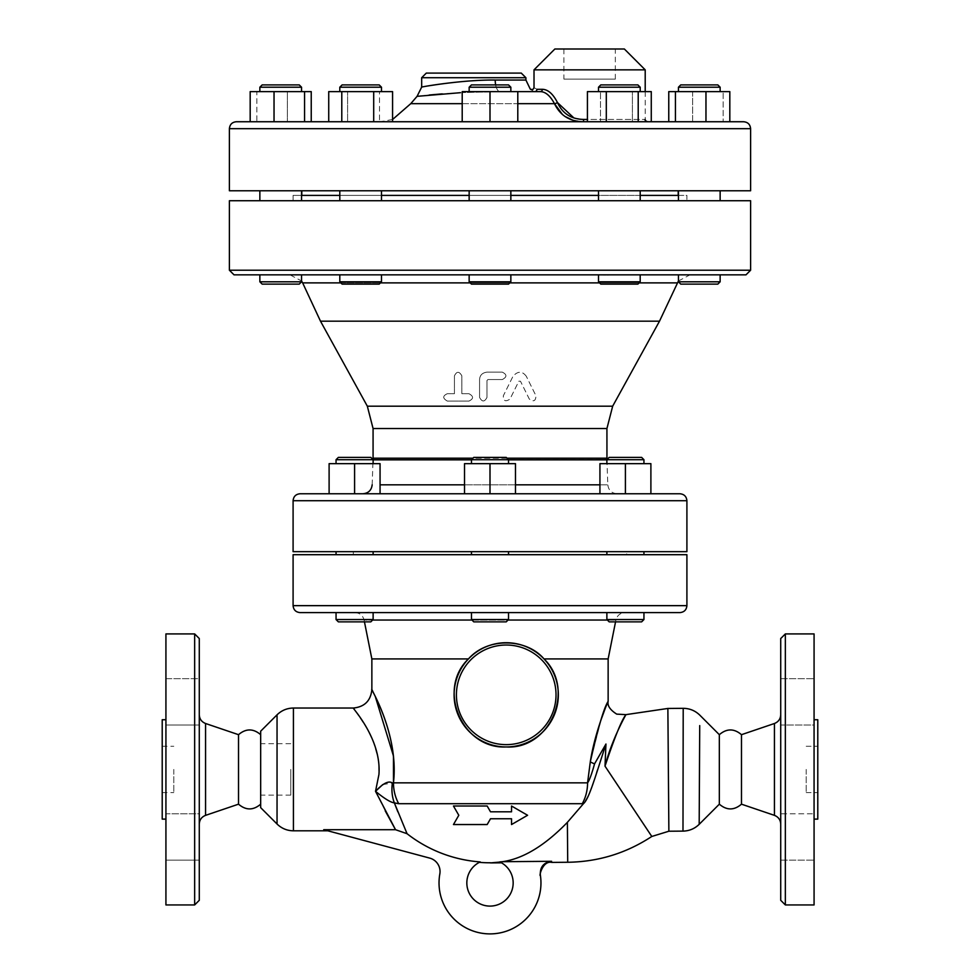 <?xml version="1.0" encoding="UTF-8"?>
<svg xmlns="http://www.w3.org/2000/svg" width="980" height="980" viewBox="0 0 980 980"><rect width="100%" height="100%" fill="white"/><g stroke="black" fill="none" stroke-linecap="round" stroke-linejoin="round"><path stroke-width="0.73" stroke-dasharray="4.9 3.68" d="M511.536 806.013L527.583 815.274L511.536 824.548L511.536 818.753L490.515 818.753L487.17 824.548L453.458 824.548L458.799 815.274L453.458 806.013L487.17 806.013L490.515 811.808L511.536 811.808M338.37 457.391L370.808 457.391L338.37 457.391L370.808 457.391L373.123 459.706L336.054 459.706L373.123 459.706L336.054 459.706L338.37 457.391M345.315 463.65L373.123 463.65L345.315 463.65M373.123 619.544L370.808 621.859L338.37 621.859L370.808 621.859L338.37 621.859L336.054 619.544L373.123 619.544L336.054 619.544L373.123 619.544L373.123 612.598L336.054 612.598L373.123 612.598M363.849 463.65L336.054 463.65L363.849 463.65M508.534 459.706L506.219 457.391L473.781 457.391L506.219 457.391L473.781 457.391L471.466 459.706L508.534 459.706L471.466 459.706L508.534 459.706L508.534 463.65L471.466 463.65L508.534 463.65M471.466 619.544L508.534 619.544L506.219 621.859L473.781 621.859L506.219 621.859L473.781 621.859L471.466 619.544L508.534 619.544L471.466 619.544L471.466 612.598L508.534 612.598L471.466 612.598M617.302 457.391L641.63 457.391L617.302 457.391M616.151 459.706L643.946 459.706L616.151 459.706M634.685 463.65L606.877 463.65L634.685 463.65M617.302 621.859L641.63 621.859L617.302 621.859M616.151 619.544L643.946 619.544L616.151 619.544M616.151 612.598L643.946 612.598L616.151 612.598M633.521 457.391L641.63 457.391L643.946 459.706L606.877 459.706L609.193 457.391L633.521 457.391M616.151 463.65L643.946 463.65L616.151 463.65M643.946 619.544L641.63 621.859L609.193 621.859L606.877 619.544L643.946 619.544L643.946 612.598L606.877 612.598L643.946 612.598M363.849 551.679L336.054 551.679L363.849 551.679M363.849 554.692L336.054 554.692L363.849 554.692M329.109 493.761L329.109 463.65L329.109 493.761L354.589 493.761L329.109 493.761L329.109 463.65L380.069 463.65L354.589 463.65L380.069 463.65L380.069 493.761L380.069 463.65L380.069 493.761L489.743 493.761L464.52 493.761L464.52 463.65L515.48 463.65L490 463.65L515.48 463.65L515.48 493.761L515.48 463.65L515.48 493.761L490 493.761L490 463.65L490 493.761L354.589 493.761L354.589 463.65L329.109 463.65L354.589 463.65L354.589 493.761L379.811 493.761L329.109 493.761L354.589 493.761L354.589 463.65M345.315 551.679L373.123 551.679L345.315 551.679M345.315 554.692L373.123 554.692L345.315 554.692M471.466 551.679L508.534 551.679L471.466 551.679L508.534 551.679L471.466 551.679L471.466 554.692L508.534 554.692L471.466 554.692M464.52 493.761L490 493.761L464.52 493.761L464.52 463.65L464.52 493.761L599.932 493.761L599.932 463.65L650.892 463.65L625.412 463.65L650.892 463.65L650.892 493.761L625.412 493.761L625.412 463.65L625.412 493.761L599.932 493.761L599.932 463.65L599.932 493.761L650.892 493.761L650.892 463.65L650.892 493.761L625.412 493.761L625.412 463.65M616.151 551.679L643.946 551.679L616.151 551.679M616.151 554.692L643.946 554.692L616.151 554.692M634.685 551.679L606.877 551.679L634.685 551.679M634.685 554.692L606.877 554.692L634.685 554.692M515.48 493.761L650.892 493.761M379.811 493.761L362.906 493.761L379.811 493.761M617.094 493.761L600.189 493.761L617.094 493.761C611.606 493.259 608.519 490.282 607.833 484.818L599.932 484.818M490 493.761L490 463.65M300.052 493.761L679.948 493.761M375.646 84.905L342.118 84.905L375.646 84.905M377.521 87.22L339.803 87.22L377.521 87.22M343.784 91.618L381.502 91.618L343.784 91.618M375.646 284.127L342.118 284.127L375.646 284.127M377.521 281.811L339.803 281.811L377.521 281.811M376.773 274.853L484.733 274.853M286.43 84.905L262.175 84.905L286.43 84.905M287.152 87.22L259.859 87.22L287.152 87.22M274.265 91.618L301.558 91.618L274.265 91.618M286.43 284.127L262.175 284.127L286.43 284.127M287.152 281.811L259.859 281.811L287.152 281.811M300.529 274.853L368.235 274.853M259.859 274.853L298.263 274.853L259.859 274.853L259.859 281.811L301.522 281.811L301.558 274.853M274.976 84.905L299.243 84.905L301.558 87.22L259.859 87.22L262.175 84.905L274.976 84.905M287.152 91.618L259.859 91.618L287.152 91.618M301.558 281.811L299.243 284.127L262.175 284.127L259.859 281.811M345.658 84.905L379.187 84.905L381.502 87.22L339.803 87.22L342.118 84.905L345.658 84.905M377.521 91.618L339.803 91.618L377.521 91.618M381.502 281.811L379.187 284.127L342.118 284.127L339.803 281.811L381.502 281.811L381.502 274.853M469.151 87.22L471.466 84.905L508.534 84.905L471.466 84.905L508.534 84.905L510.85 87.22L469.151 87.22L510.85 87.22L469.151 87.22L469.151 91.618L510.85 91.618L469.151 91.618M510.85 281.811L508.534 284.127L471.466 284.127L508.534 284.127L471.466 284.127L469.151 281.811L510.85 281.811L469.151 281.811L510.85 281.811L510.85 274.853L469.151 274.853L469.151 281.811M600.813 84.905L637.882 84.905L600.813 84.905L637.882 84.905L640.197 87.22L598.498 87.22L640.197 87.22L598.498 87.22L600.813 84.905M636.216 91.618L598.498 91.618L636.216 91.618M640.197 281.811L637.882 284.127L600.813 284.127L637.882 284.127L600.813 284.127L598.498 281.811L640.197 281.811L598.498 281.811L640.197 281.811L640.197 274.853L495.268 274.853L603.227 274.853M680.757 84.905L717.826 84.905L680.757 84.905L717.826 84.905L720.141 87.22L678.442 87.22L720.141 87.22L678.442 87.22L680.757 84.905M705.735 91.618L678.442 91.618L705.735 91.618M720.141 281.811L717.826 284.127L680.757 284.127L717.826 284.127L680.757 284.127L678.442 281.811L720.141 281.811L678.442 281.811L720.141 281.811L720.141 274.853L678.442 274.853L678.442 281.811M692.848 91.618L720.141 91.618L692.848 91.618M602.48 91.618L640.197 91.618L602.48 91.618M608.519 274.878L640.197 274.853M605.75 274.878L607.086 274.878M377.521 200.729L339.803 200.729L377.521 200.729M377.521 190.769L339.803 190.769L377.521 190.769M347.594 91.618L392.576 91.618L347.594 91.618L392.576 91.618L392.576 121.74L379.517 121.74L379.517 91.618L379.517 121.74L328.729 121.74L328.729 91.618L347.594 91.618L347.594 121.74L347.594 91.618M373.699 91.618L373.699 121.74L328.729 121.74L341.787 121.74L341.787 91.618M373.699 121.74L328.729 121.74M287.152 200.729L259.859 200.729L287.152 200.729M287.152 190.769L259.859 190.769L287.152 190.769M287.385 91.618L250.182 91.618L311.236 91.618L287.385 91.618L311.236 91.618L311.236 121.74L256.858 121.74L256.858 91.618L287.385 91.618L287.385 121.74L287.385 91.618M274.033 121.74L304.56 121.74L250.182 121.74L250.182 91.618L256.858 91.618L256.858 121.74L274.033 121.74L274.033 91.618M304.56 121.74L311.236 121.74L304.56 121.74L304.56 91.618M274.265 200.729L301.558 200.729L274.265 200.729M274.265 190.769L301.558 190.769L274.265 190.769M250.182 121.74L311.236 121.74M343.784 200.729L381.502 200.729L343.784 200.729M343.784 190.769L381.502 190.769L343.784 190.769M469.151 200.729L510.85 200.729L469.151 200.729L510.85 200.729L469.151 200.729L469.151 190.769L510.85 190.769L469.151 190.769M490 91.618L490 121.74L490 91.618L517.795 91.618L517.795 121.74L490 121.74L490 91.618L462.205 91.618L490 91.618L462.205 91.618L462.205 121.74L462.205 91.618L462.205 121.74L517.795 121.74L490 121.74L517.795 121.74L517.795 91.618L490 91.618L534.737 91.618A2.315 2.193 -90 0 0 536.93 89.303C533.047 87.073 533.047 87.073 536.93 89.303L542.369 89.303C547.991 89.462 553.026 93.872 557.461 102.557A2.315 0.637 -24.1 0 1 554.472 103.672C550.233 95.771 545.542 91.765 540.397 91.618A2.315 1.972 -90 0 0 542.369 89.303M602.48 200.729L640.197 200.729L602.48 200.729M602.48 190.769L640.197 190.769L602.48 190.769M632.406 91.618L600.483 91.618L632.406 91.618L632.406 121.74L651.271 121.74L651.271 91.618L587.424 91.618L600.483 91.618L587.424 91.618L587.424 121.74L600.483 121.74L600.483 91.618L600.483 121.74L632.406 121.74L632.406 91.618M606.302 121.74L638.213 121.74L587.424 121.74L606.302 121.74L606.302 91.618M692.848 200.729L720.141 200.729L692.848 200.729M692.848 190.769L720.141 190.769L692.848 190.769M692.615 91.618L729.818 91.618L668.764 91.618L692.615 91.618L692.615 121.74L723.142 121.74L723.142 91.618L723.142 121.74L729.818 121.74L705.967 121.74L705.967 91.618L729.818 91.618L729.818 121.74L692.615 121.74L692.615 91.618M668.764 121.74L692.615 121.74L668.764 121.74L668.764 91.618L705.967 91.618M705.735 200.729L678.442 200.729L705.735 200.729M705.735 190.769L678.442 190.769L705.735 190.769M675.441 91.618L675.441 121.74L729.818 121.74M636.216 200.729L598.498 200.729L636.216 200.729M636.216 190.769L598.498 190.769L636.216 190.769M587.424 121.74L651.271 121.74L638.213 121.74L638.213 91.618M298.263 274.853L290.031 274.853L301.558 280.978M681.737 274.853L689.969 274.853L681.737 274.853M495.023 274.853L510.85 274.853M517.795 121.74L517.795 91.618L499.984 91.618L534.737 91.618C528.784 88.825 528.784 88.825 534.737 91.618M510.85 200.729L510.85 190.769M745.976 274.853L234.024 274.853M385.214 810.827L375.524 791.313L378.942 774.42L378.366 759.341L373.282 741.395L366.618 727.834L354.368 709.41M397.843 811.783L407.055 833.711L395.528 829.705L323.731 829.705L429.742 858.113A13.904 13.904 0 0 1 439.824 873.976A50.96 50.96 0 0 0 489.535 933.891A50.96 50.96 0 0 0 540.323 874.883L540.323 874.883M260.668 731.202L260.668 807.643M682.986 831.114L683.085 773.71M683.097 770.366L683.207 708.332M699.72 725.592L699.683 732.17M699.365 789.365L699.267 807.643M699.242 812.469L699.181 824.327M719.332 804.176L719.332 734.682M651.798 836.467L605.003 766.152C614.754 737.034 621.712 719.908 625.852 714.788C627.261 712.423 612.427 737.511 605.003 766.152L605.959 744.028M596.685 772.485L589.054 794.339L583.492 803.637L582.267 803.71A37.069 30.613 90 0 0 587.571 782.848C589.372 780.484 591.7 774.139 594.566 763.824A13.904 3.883 -169.6 0 1 590.303 761.803L601.108 719.602M605.297 708.246L607.269 703.383M597.408 770.268L600.054 762.33M582.267 803.71L398.725 803.71A37.069 30.282 90 0 1 393.458 782.848L587.571 782.848L590.303 761.803M398.725 803.71L394.364 802.889A37.069 27.367 109.9 0 1 392.368 782.983L393.458 782.848M394.916 804.311L394.364 802.889C390.652 802.436 384.368 798.565 375.524 791.313L375.56 791.277M382.727 784.613L392.368 782.983M162.214 769.423L162.214 792.587L162.214 769.423M173.803 769.423L173.803 792.587L173.803 769.423M194.653 904.944L194.653 633.913M199.283 638.543L199.283 900.302M165.926 904.944L165.926 633.913M199.283 824.131L199.283 714.714L199.283 824.131M199.283 860.158L199.283 813.829L199.283 860.158L199.283 836.994L199.283 860.158L165.926 860.158L165.926 813.829L165.926 860.158L165.926 813.829L199.283 813.829L199.283 836.994L199.283 813.829L165.926 813.829L165.926 860.158L199.283 860.158M199.283 701.852L199.283 678.687L199.283 701.852M199.283 678.687L199.283 725.016L199.283 678.687L165.926 678.687L165.926 725.016L199.283 725.016L165.926 725.016L165.926 678.687L165.926 725.016L165.926 678.687L199.283 678.687M686.907 200.729L293.094 200.729L686.907 200.729L686.907 195.4L678.442 195.4M301.558 195.4L293.094 195.4L293.094 200.729M293.094 195.4L686.907 195.4M640.197 195.4L598.498 195.4M510.85 195.4L469.151 195.4M381.502 195.4L339.803 195.4M750.607 200.729L229.394 200.729M320.497 321.183L659.503 321.183M301.791 195.4L678.209 195.4L301.791 195.4M301.791 190.769L678.209 190.769L301.791 190.769M229.394 190.769L750.607 190.769M293.094 551.679L686.907 551.679M626.673 551.679L353.327 551.679L626.673 551.679L626.673 554.692L353.327 554.692L626.673 554.692M486.987 397.402L486.987 380.485L487.918 379.566L502.274 379.566C507.126 376.994 507.126 374.532 502.274 372.143L486.987 372.143C482.295 372.768 479.833 375.242 479.575 379.566L479.575 397.402C482.074 402.106 484.549 402.106 486.987 397.402C484.549 402.106 482.074 402.106 479.575 397.402L479.575 379.566C479.833 375.242 482.295 372.768 486.987 372.143L502.274 372.143C507.126 374.532 507.126 376.994 502.274 379.566L487.918 379.566L486.987 380.485L486.987 397.402M468.918 393.691L461.85 393.691L461.85 375.855C459.216 371.138 456.741 371.138 454.438 375.855L454.438 393.691L447.382 393.691C442.543 395.871 442.543 398.333 447.382 401.102L468.918 401.102C473.769 398.75 473.769 396.288 468.918 393.691C473.769 396.275 473.769 398.75 468.918 401.102L447.382 401.102C442.543 398.346 442.543 395.871 447.382 393.691L454.438 393.691L454.438 375.855C456.741 371.138 459.216 371.138 461.85 375.855L461.85 393.691L468.918 393.691M526.297 376.271C522.242 370.93 517.82 370.93 513.005 376.271L503.353 395.749C503.255 401.016 505.472 402.119 510.004 399.044L518.824 381.232L520.478 381.232L529.298 399.044C533.549 402.155 535.766 401.065 535.95 395.749L526.297 376.271L535.95 395.749C535.766 401.053 533.549 402.155 529.298 399.044L520.478 381.232L518.824 381.232L510.004 399.044C505.472 402.119 503.255 401.016 503.353 395.749L513.005 376.271C517.808 370.93 522.242 370.93 526.297 376.271M373.123 459.828L606.951 459.645M606.877 459.828L607.833 484.818L380.069 484.818M573.888 117.943L583.651 119.425L645.208 119.425L587.424 119.425M572.663 120.16L583.406 121.74L380.277 121.74L647.523 121.74L583.406 121.74L583.651 119.425M564.835 116.375L562.581 114.648M236.352 121.74L743.649 121.74M686.907 554.692L293.094 554.692M551.605 861.298L502.458 861.702A134.664 134.664 0 0 1 499.763 861.922L500.045 862.057C501.981 863.062 501.981 863.062 500.045 862.057C501.981 863.062 501.981 863.062 500.045 862.057L490.502 862.902M583.492 803.637L567.383 822.342C544.831 845.605 523.185 858.725 502.458 861.702M354.993 612.598L625.007 612.598L354.993 612.598C359.795 612.929 362.821 615.416 364.082 620.046L372.621 620.046M608.139 658.928L543.998 658.928C526.934 638.543 487.979 636.694 468.44 658.928L371.861 658.928M372.804 691.378L375.267 696.449M500.045 862.057L499.763 861.922A23.165 23.165 0 0 1 508.179 897.288A23.165 23.165 0 0 1 471.821 897.288A23.165 23.165 0 0 1 480.237 861.922L480.237 861.922A134.664 134.664 0 0 1 407.055 833.711M426.3 73.096L521.274 73.096M495.66 84.905A11.589 4.765 -90 0 0 499.984 91.618A11.589 4.765 -90 0 1 495.219 80.042C460.98 79.576 416.586 87.82 421.89 87.061C423.85 86.387 464.312 79.637 495.219 80.042L525.905 80.042M534.014 69.85L645.208 69.85M499.984 91.618L462.205 92.598L499.984 91.618M460.539 92.684L442.188 93.884M429.301 95.011L417.076 96.334M624.358 49L554.864 49M563.892 49L615.318 49L563.892 49L563.892 79.111L615.318 79.111L563.892 79.111M260.668 804.176L260.668 734.682L260.668 804.176M679.948 612.598L300.052 612.598M364.45 621.859L364.082 620.046L615.918 620.046C617.18 615.416 620.205 612.929 625.007 612.598M454.095 694.832A52.124 52.124 0 0 1 543.998 658.928A52.124 52.124 0 0 1 525.549 743.232A52.124 52.124 0 0 1 454.095 694.832A52.124 52.124 0 0 1 543.998 658.928A52.124 52.124 0 0 1 525.549 743.232A52.124 52.124 0 0 1 454.095 694.832M817.786 719.736L817.786 819.109M817.786 769.423L817.786 746.258L817.786 769.423M814.074 769.423L814.074 719.736L814.074 769.423M814.074 904.944L814.074 633.913M814.074 836.994L814.074 813.829L814.074 836.994M814.074 725.016L814.074 678.687L814.074 725.016L814.074 678.687L814.074 725.016L780.717 725.016L780.717 678.687L780.717 725.016L814.074 725.016M814.074 813.829L814.074 860.158L814.074 813.829L780.717 813.829L780.717 860.158L780.717 813.829L780.717 836.994L780.717 813.829L814.074 813.829M741.48 734.682L741.48 804.176M780.717 824.131L780.717 714.714L780.717 824.131M780.717 836.994L780.717 860.158L780.717 836.994M785.348 633.913L785.348 904.944M780.717 900.302L780.717 638.543M806.197 769.423L806.197 792.587L806.197 769.423M162.214 719.736L162.214 819.109M165.926 769.423L165.926 719.736L165.926 769.423M238.52 734.682L238.52 804.176M260.668 769.423L260.668 743.71L260.668 769.423M290.778 769.423L290.778 795.135L290.778 769.423M515.48 484.818L464.52 484.818M677.364 282.877L302.636 282.877M340.881 282.877L380.424 282.877M470.229 282.877L509.772 282.877M599.576 282.877L639.119 282.877M277.046 824.021L277.046 714.824M293.424 708.038L293.424 830.807M668.875 831.224L667.87 708.454M367.329 406.185L612.672 406.185M373.074 428.542L606.926 428.542M507.028 458.211L472.973 458.211M373.074 458.211L606.926 458.211M508.534 459.828L471.466 459.828M750.607 128.686L229.394 128.686M686.907 500.719L293.094 500.719M229.394 270.223L750.607 270.223M567.714 862.265L567.383 822.342M471.968 620.046L508.032 620.046M607.38 620.046L615.918 620.046L615.55 621.859M525.905 77.726L421.67 77.726M554.472 103.672L410.755 103.672M462.205 103.672L517.795 103.672M293.094 605.652L686.907 605.652M456.411 694.832A49.809 49.809 0 0 0 531.123 737.965A49.809 49.809 0 0 0 531.123 651.7A49.809 49.809 0 0 0 456.411 694.832M774.433 815.36L774.433 723.497M205.567 815.36L205.567 723.497M373.123 463.65L373.123 459.706M336.054 463.65L336.054 459.706M336.054 619.544L336.054 612.598M471.466 463.65L471.466 459.706M508.534 619.544L508.534 612.598M643.946 463.65L643.946 459.706M606.877 463.65L606.877 459.706M606.877 619.544L606.877 612.598M373.123 554.692L373.123 551.679M336.054 554.692L336.054 551.679M508.534 554.692L508.534 551.679M643.946 554.692L643.946 551.679M606.877 554.692L606.877 551.679M381.502 91.618L381.502 87.22M339.803 91.618L339.803 87.22M339.803 281.811L339.803 274.853M301.558 91.618L301.558 87.22M259.859 91.618L259.859 87.22M720.141 91.618L720.141 87.22M678.442 91.618L678.442 87.22M640.197 91.618L640.197 87.22M598.498 91.618L598.498 87.22M598.498 281.811L598.498 274.853M381.502 200.729L381.502 190.769M339.803 200.729L339.803 190.769M301.558 200.729L301.558 190.769M259.859 200.729L259.859 190.769M720.141 200.729L720.141 190.769M678.442 200.729L678.442 190.769M640.197 200.729L640.197 190.769M598.498 200.729L598.498 190.769M678.442 280.978L689.969 274.853M510.85 91.618L510.85 87.22M162.214 792.587L173.803 792.587M162.214 746.258L173.803 746.258M372.167 484.818L373.049 459.645M353.327 551.679L353.327 554.692M645.208 91.618L645.208 119.425M392.576 119.487L380.277 121.74M615.318 79.111L615.318 49M780.717 860.158L814.074 860.158L780.717 860.158M780.717 678.687L814.074 678.687L780.717 678.687M806.197 792.587L817.786 792.587M806.197 746.258L817.786 746.258M290.778 743.71L260.668 743.71M290.778 795.135L260.668 795.135"/><path stroke-width="1.47" d="M487.17 824.548L490.515 818.753L511.536 818.753L511.536 824.548L527.583 815.274L511.536 806.013L511.536 811.808L490.515 811.808L487.17 806.013L453.458 806.013L458.799 815.274L453.458 824.548L487.17 824.548M511.536 811.808L511.536 806.013M362.698 457.391L338.37 457.391L336.054 459.706L373.123 459.706L370.808 457.391L362.698 457.391M336.054 619.544L338.37 621.859L370.808 621.859L373.123 619.544L336.054 619.544L336.054 612.598M641.63 457.391L609.193 457.391L606.877 459.706L643.946 459.706L641.63 457.391M606.877 619.544L609.193 621.859L641.63 621.859L643.946 619.544L606.877 619.544L606.877 612.598M354.589 463.65L354.589 493.761L380.069 493.761L380.069 463.65L329.109 463.65L329.109 493.761M625.412 463.65L599.932 463.65L599.932 493.761L625.412 493.761L625.412 463.65L650.892 463.65L650.892 493.761M506.219 457.391L473.781 457.391L471.466 459.706L508.534 459.706L506.219 457.391M471.466 463.65L471.466 459.706M471.466 619.544L473.781 621.859L506.219 621.859L508.534 619.544L471.466 619.544L471.466 612.598M508.534 619.544L508.534 612.598M464.52 493.761L464.52 463.65L515.48 463.65L515.48 493.761M490 493.761L490 463.65M679.948 493.761L300.052 493.761C295.825 494.177 293.51 496.493 293.094 500.719L686.907 500.719C686.49 496.493 684.175 494.177 679.948 493.761M508.534 554.692L508.534 551.679M469.151 281.811L510.85 281.811L508.534 284.127L471.466 284.127L469.151 281.811L469.151 274.853L300.529 274.853M368.235 274.853L376.773 274.853M299.243 84.905L262.175 84.905L259.859 87.22L301.558 87.22L299.243 84.905M259.859 281.811L262.175 284.127L299.243 284.127L301.558 281.811L259.859 281.811L259.859 274.853M379.187 84.905L342.118 84.905L339.803 87.22L381.502 87.22L379.187 84.905M339.803 281.811L342.118 284.127L379.187 284.127L381.502 281.811L339.803 281.811L339.803 274.853M510.85 87.22L508.534 84.905L471.466 84.905L469.151 87.22L510.85 87.22L510.85 91.618M604.354 84.905L600.813 84.905L598.498 87.22L640.197 87.22L637.882 84.905L604.354 84.905M598.498 281.811L600.813 284.127L637.882 284.127L640.197 281.811L598.498 281.811L598.498 274.853M693.571 84.905L680.757 84.905L678.442 87.22L720.141 87.22L717.826 84.905L693.571 84.905M678.442 281.811L680.757 284.127L717.826 284.127L720.141 281.811L678.442 281.811L678.442 274.853L720.141 274.853L720.141 281.811M603.312 274.853L605.75 274.878M607.086 274.878L608.519 274.878M304.56 121.74L304.56 91.618L250.182 91.618L250.182 121.74M274.033 121.74L274.033 91.618M311.236 121.74L311.236 91.618L304.56 91.618M373.699 91.618L373.699 121.74L392.576 121.74L392.576 91.618L328.729 91.618L328.729 121.74M373.699 121.74L341.787 121.74L341.787 91.618M469.151 200.729L469.151 190.769M517.795 121.74L517.795 91.618L462.205 91.618L462.205 121.74L490 121.74L490 91.618M638.213 91.618L638.213 121.74L651.271 121.74L651.271 91.618L587.424 91.618L587.424 121.74M606.302 121.74L606.302 91.618M729.818 121.74L729.818 91.618L668.764 91.618L668.764 121.74M675.441 91.618L675.441 121.74L705.967 121.74L705.967 91.618M290.031 274.853L298.263 274.853M484.733 274.853L495.268 274.853M234.024 274.853L745.976 274.853L750.607 270.223L229.394 270.223L234.024 274.853M277.046 824.021L277.046 714.824L260.668 731.202L260.668 807.643L277.046 824.021C281.615 828.455 287.067 830.721 293.424 830.807L293.424 708.038L353.327 708.038C364.572 706.935 370.759 700.761 371.861 689.504L372.804 691.378M354.368 709.41L353.609 708.405M378.942 774.433C381.6 738.773 352.102 707.805 353.327 708.038C352.114 707.793 381.624 738.859 378.942 774.433L375.524 791.313L395.528 829.705L385.214 810.827M502.458 861.702L551.605 861.298C543.753 862.388 539.992 866.92 540.323 874.883A50.96 50.96 0 0 1 489.535 933.891A50.96 50.96 0 0 1 439.824 873.976A13.904 13.904 0 0 0 429.742 858.113L323.731 829.705L395.528 829.705L407.055 833.711A134.664 134.664 0 0 0 480.237 861.922L480.237 861.922A23.165 23.165 0 0 0 471.821 897.288A23.165 23.165 0 0 0 508.179 897.288A23.165 23.165 0 0 0 499.763 861.922A134.664 134.664 0 0 0 502.458 861.702C523.185 858.725 544.831 845.605 567.383 822.342L583.492 803.637C589.017 799.031 595.362 776.552 605.959 744.028L594.566 763.824C591.7 774.139 589.372 780.484 587.571 782.848A37.069 30.613 90 0 1 582.267 803.71L583.492 803.637M683.085 773.71L683.097 770.366M607.269 703.383L608.139 701.3C607.208 705.6 610.075 709.888 616.714 714.126L625.938 714.641L667.87 708.454L683.207 708.332L682.986 831.114C689.271 830.967 694.673 828.713 699.181 824.327L699.72 725.592M699.683 732.17L699.365 789.365M699.267 807.643L699.242 812.469M699.181 824.327L719.332 804.176L719.332 734.682L699.769 715.118C695.151 710.647 689.626 708.381 683.207 708.332M375.267 696.449L393.458 755.984L393.47 782.836A37.069 30.282 90 0 0 398.725 803.71L582.267 803.71M667.87 708.454L668.875 831.224L651.798 836.467L605.003 766.152C614.754 737.034 621.712 719.908 625.852 714.788C627.261 712.423 612.427 737.511 605.003 766.152L605.959 744.028L594.566 763.824A13.904 3.883 10.4 0 1 590.303 761.803L587.571 782.848L393.458 782.848C398.811 737.034 373.441 693.571 372.033 689.846C368.088 684.395 399.056 731.631 393.47 782.848L392.368 782.983A37.069 27.367 109.9 0 0 394.364 802.889L398.725 803.71M392.368 782.983C388.741 780.448 383.131 783.228 375.524 791.313C384.368 798.577 390.652 802.436 394.364 802.889L407.055 833.711M601.108 719.602L605.297 708.246M590.303 761.803C595.436 728.887 609.389 698.593 608.066 701.472C603.95 707.83 598.021 727.944 590.303 761.803M596.685 772.485L597.408 770.268M600.054 762.33L605.959 744.028M375.56 791.277L382.727 784.613M194.653 633.913L194.653 904.944L165.926 904.944L165.926 633.913L194.653 633.913L199.283 638.543L199.283 900.302L194.653 904.944M678.442 195.4L640.197 195.4M598.498 195.4L510.85 195.4M469.151 195.4L381.502 195.4M339.803 195.4L301.558 195.4M229.394 270.223L229.394 200.729L750.607 200.729L750.607 270.223M606.951 459.828L606.926 428.542L612.672 406.185L659.503 321.183L320.497 321.183L302.636 282.877L340.881 282.877M659.503 321.183L678.442 280.978M301.791 195.4L301.791 190.769M750.607 128.686L750.607 190.769L229.394 190.769L229.394 128.686L750.607 128.686C750.19 124.46 747.875 122.145 743.649 121.74L236.352 121.74C232.125 122.145 229.81 124.46 229.394 128.686M686.907 500.719L686.907 551.679L293.094 551.679L293.094 500.719M562.581 114.648L554.472 103.672C550.233 95.771 545.542 91.765 540.397 91.618L517.795 91.618L540.397 91.618A2.315 1.972 90 0 0 542.369 89.303L536.93 89.303C533.047 87.073 533.047 87.073 536.93 89.303A2.315 2.193 90 0 1 534.737 91.618C528.784 88.825 528.784 88.825 534.737 91.618M573.888 117.943L557.461 102.557A2.315 0.637 -24.1 0 1 554.472 103.672C560.18 115.517 569.821 121.545 583.406 121.74L583.651 119.425C571.303 119.242 562.569 113.619 557.461 102.557C553.026 93.872 547.991 89.462 542.369 89.303M572.663 120.16L564.835 116.375M293.094 605.652L293.094 554.692L686.907 554.692L686.907 605.652L293.094 605.652C293.51 609.866 295.825 612.182 300.052 612.598L679.948 612.598C684.175 612.182 686.49 609.866 686.907 605.652M551.605 861.298L551.605 861.298C543.741 862.4 539.98 866.92 540.323 874.883L540.323 874.883M500.045 862.057L490.502 862.902L501.491 862.817M371.861 689.504L371.861 658.928L468.44 658.928C487.979 636.694 526.934 638.543 543.998 658.928C575.774 689.344 550.233 749.651 506.219 746.956C462.242 749.296 436.418 689.295 468.44 658.928C436.418 689.295 462.242 749.296 506.219 746.956C550.233 749.651 575.774 689.344 543.998 658.928L608.139 658.928L615.55 621.859M394.916 804.311L397.843 811.783M421.67 77.726L525.905 77.726L521.274 73.096L426.3 73.096L421.67 77.726L421.67 87.11L417.076 96.334L460.539 92.684M525.905 77.726L525.905 80.042L495.219 80.042C460.98 79.576 416.586 87.82 421.89 87.061C423.85 86.387 464.312 79.637 495.219 80.042A11.589 4.765 -90 0 0 495.66 84.905M534.014 69.85L554.864 49L624.358 49L645.208 69.85L534.014 69.85L534.014 87.281C533.708 89.376 532.459 89.976 530.254 89.082L525.905 80.042M442.188 93.884L429.301 95.011M371.861 658.928L364.45 621.859M454.095 694.832A52.124 52.124 0 0 0 525.549 743.232A52.124 52.124 0 0 0 543.998 658.928A52.124 52.124 0 0 0 454.095 694.832A52.124 52.124 0 0 0 525.549 743.232A52.124 52.124 0 0 0 543.998 658.928A52.124 52.124 0 0 0 454.095 694.832M814.074 819.109L817.786 819.109L817.786 719.736L814.074 719.736M814.074 633.913L814.074 904.944L785.348 904.944L785.348 633.913L814.074 633.913M719.332 734.682C726.719 728.373 734.094 728.373 741.48 734.682L741.48 804.176C734.094 810.485 726.719 810.485 719.332 804.176M741.48 804.176L774.433 815.36C778.402 816.94 780.497 819.868 780.717 824.131M785.348 633.913L780.717 638.543L780.717 900.302L785.348 904.944M165.926 819.109L162.214 819.109L162.214 719.736L165.926 719.736M260.668 734.682C253.281 728.373 245.907 728.373 238.52 734.682L238.52 804.176C245.907 810.485 253.281 810.485 260.668 804.176M238.52 804.176L205.567 815.36C201.598 816.94 199.504 819.868 199.283 824.131M599.932 484.818L515.48 484.818M464.52 484.818L380.069 484.818M380.424 282.877L470.229 282.877M509.772 282.877L599.576 282.877M639.119 282.877L677.364 282.877M612.672 406.185L367.329 406.185L320.497 321.183M606.926 428.542L373.074 428.542L367.329 406.185M606.926 458.211L507.028 458.211M472.973 458.211L373.074 458.211L373.074 428.542M606.877 459.828L508.534 459.828M471.466 459.828L373.123 459.828M587.424 119.425L583.651 119.425M567.383 822.342L567.714 862.265L551.801 862.4C542.516 860.317 538.816 876.953 540.421 875.532L540.421 875.471M372.621 620.046L471.968 620.046M508.032 620.046L607.38 620.046M417.076 96.334L410.755 103.672L462.205 103.672M517.795 103.672L554.472 103.672M456.411 694.832A49.809 49.809 0 0 1 531.123 651.7A49.809 49.809 0 0 1 531.123 737.965A49.809 49.809 0 0 1 456.411 694.832M741.48 734.682L774.433 723.497L774.433 815.36M238.52 734.682L205.567 723.497L205.567 815.36M373.123 463.65L373.123 459.706M336.054 463.65L336.054 459.706M373.123 619.544L373.123 612.598M643.946 463.65L643.946 459.706M606.877 463.65L606.877 459.706M643.946 619.544L643.946 612.598M373.123 554.692L373.123 551.679M336.054 554.692L336.054 551.679M643.946 554.692L643.946 551.679M606.877 554.692L606.877 551.679M372.167 484.818C371.481 490.282 368.394 493.259 362.906 493.761M508.534 463.65L508.534 459.706M471.466 554.692L471.466 551.679M301.558 91.618L301.558 87.22M259.859 91.618L259.859 87.22M301.558 281.811L301.558 274.853M381.502 91.618L381.502 87.22M339.803 91.618L339.803 87.22M381.502 281.811L381.502 274.853M469.151 91.618L469.151 87.22M510.85 281.811L510.85 274.853M640.197 91.618L640.197 87.22M598.498 91.618L598.498 87.22M640.197 281.811L640.197 274.853M720.141 91.618L720.141 87.22M678.442 91.618L678.442 87.22M301.558 200.729L301.558 190.769M259.859 200.729L259.859 190.769M381.502 200.729L381.502 190.769M339.803 200.729L339.803 190.769M510.85 200.729L510.85 190.769M640.197 200.729L640.197 190.769M598.498 200.729L598.498 190.769M720.141 200.729L720.141 190.769M678.442 200.729L678.442 190.769M302.636 282.877L301.558 280.978M277.046 714.824C281.615 710.39 287.067 708.136 293.424 708.038M293.424 830.807L327.847 830.807M668.875 831.224L682.986 831.114M678.209 195.4L678.209 190.769M373.049 459.828L373.074 458.211M645.208 119.425C644.62 119.989 645.391 120.773 647.523 121.74M608.139 701.3L608.139 658.928M645.208 69.85L645.208 91.618M410.755 103.672L392.576 119.487M774.433 723.497C778.402 721.905 780.497 718.977 780.717 714.714M479.355 862.363A135.167 135.167 0 0 0 490.502 862.78M567.714 862.265C598.241 861.837 626.281 853.237 651.798 836.467M205.567 723.497C201.598 721.905 199.504 718.977 199.283 714.714"/></g></svg>
